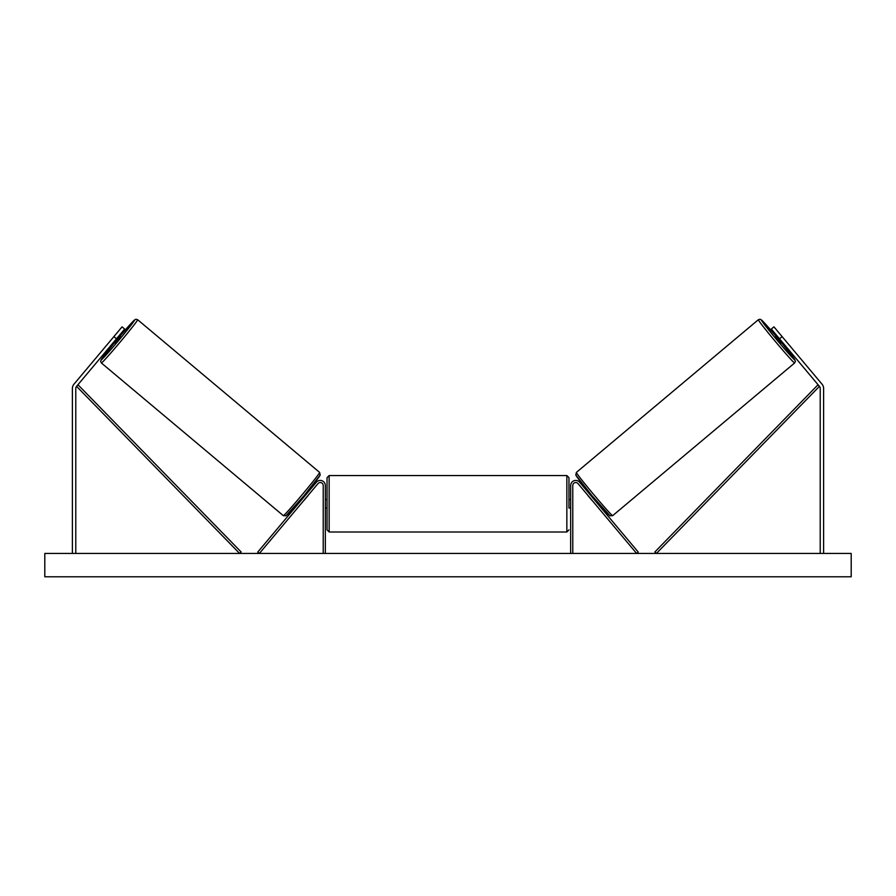 <?xml version="1.0" encoding="UTF-8"?>
<svg xmlns="http://www.w3.org/2000/svg" width="896" height="896" viewBox="0 0 896 896"><rect width="100%" height="100%" fill="white"/><g stroke="black" fill="none" stroke-linecap="round" stroke-linejoin="round"><path stroke-width="1.34" d="M116.48 338.8L113.882 336.616L122.058 326.861L124.667 329.045L76.574 386.355A3.394 3.394 0 0 0 75.779 388.539L75.779 553.437M113.882 336.616L73.976 384.171A6.787 6.787 0 0 0 72.386 388.539L72.386 553.437M779.52 338.8L782.118 336.616L773.942 326.861L771.333 329.045L819.426 386.355A3.394 3.394 0 0 1 820.221 388.539L820.221 553.437M782.118 336.616L822.024 384.171A6.787 6.787 0 0 1 823.614 388.539L823.614 553.437M570.662 553.437L570.662 485.52A5.096 5.096 0 0 1 579.656 482.25L638.232 552.07L636.608 553.437L578.032 483.616A2.968 2.968 0 0 0 572.779 485.52L572.779 553.437M325.338 553.437L325.338 485.52A5.096 5.096 0 0 0 316.344 482.25L257.768 552.07L259.392 553.437L317.968 483.616A2.968 2.968 0 0 1 323.221 485.52L323.221 553.437M325.338 499.531L327.04 499.531L327.04 503.776L327.04 477.669L329.157 475.552L329.157 532L566.843 532L566.843 475.552L568.96 477.669L568.96 508.021L570.662 508.021M325.338 506.811L325.338 500.741M570.662 506.811L570.662 500.741M329.157 532L327.04 529.872L327.04 503.776L327.04 508.021L325.338 508.021M568.96 503.776L568.96 508.021M114.498 342.675A26.107 0.885 -50 0 0 101.114 359.979A26.107 0.885 -50 0 0 118.563 340.547A26.107 0.885 -50 0 0 134.669 319.984A26.107 0.885 -50 0 0 119.952 336.168L134.579 319.906L135.946 319.245L137.659 319.726A28.224 0.952 130 0 1 120.243 341.958A28.224 0.952 130 0 1 101.371 362.97L283.338 515.659A28.224 0.952 -50 0 0 302.21 494.648A28.224 0.952 -50 0 0 319.626 472.416L320.163 475.104L303.822 495.925L285.936 515.816L283.338 515.659M137.659 319.726L319.626 472.416M113.747 342.048L115.158 343.235L120.613 336.728L119.213 335.552M118.933 336.907L115.046 341.555L118.933 336.907L118.429 336.482M301.045 499.206L301.672 499.744M304.08 500.17L303.296 501.099M302.456 498.814L306.354 494.166M307.978 495.533L308.75 494.603M306.499 492.71L307.126 493.237M304.158 500.237L308.056 495.6M851.2 553.437L44.8 553.437L44.8 576.778L851.2 576.778L851.2 553.437M781.502 342.675A26.107 0.885 -130 0 1 794.886 359.979A26.107 0.885 -130 0 1 777.437 340.547A26.107 0.885 -130 0 1 761.331 319.984A26.107 0.885 -130 0 1 776.048 336.168L761.421 319.906L760.054 319.245L758.341 319.726A28.224 0.952 50 0 0 775.757 341.958A28.224 0.952 50 0 0 794.629 362.97L612.662 515.659A28.224 0.952 -130 0 1 593.79 494.648A28.224 0.952 -130 0 1 576.374 472.416L575.837 475.104L592.178 495.925L610.064 515.816L612.662 515.659M758.341 319.726L576.374 472.416M782.253 342.048L780.842 343.235L775.387 336.728L776.787 335.552M594.955 499.206L594.328 499.744M589.501 492.71L588.874 493.237M587.25 494.603L588.022 495.533M593.544 498.814L589.646 494.166M592.704 501.099L591.92 500.17M591.842 500.237L587.944 495.6M781.469 341.118L780.954 341.555L777.067 336.907L780.954 341.555M76.574 386.355L239.602 553.437L241.114 551.947L78.098 384.877L76.574 386.355M819.426 386.355L656.398 553.437L654.886 551.947L817.902 384.877L819.426 386.355M319.883 475.406A26.107 0.885 130 0 1 303.778 495.97A26.107 0.885 130 0 1 286.328 515.39M576.117 475.406A26.107 0.885 50 0 0 592.222 495.97A26.107 0.885 50 0 0 609.672 515.39M329.157 475.552L566.843 475.552M568.96 499.531L570.662 499.531M566.843 532L568.96 529.872M101.371 362.97L100.598 361.368L101.651 358.904L114.486 342.675M794.629 362.97L795.402 361.368L794.349 358.904L781.514 342.675"/></g></svg>
